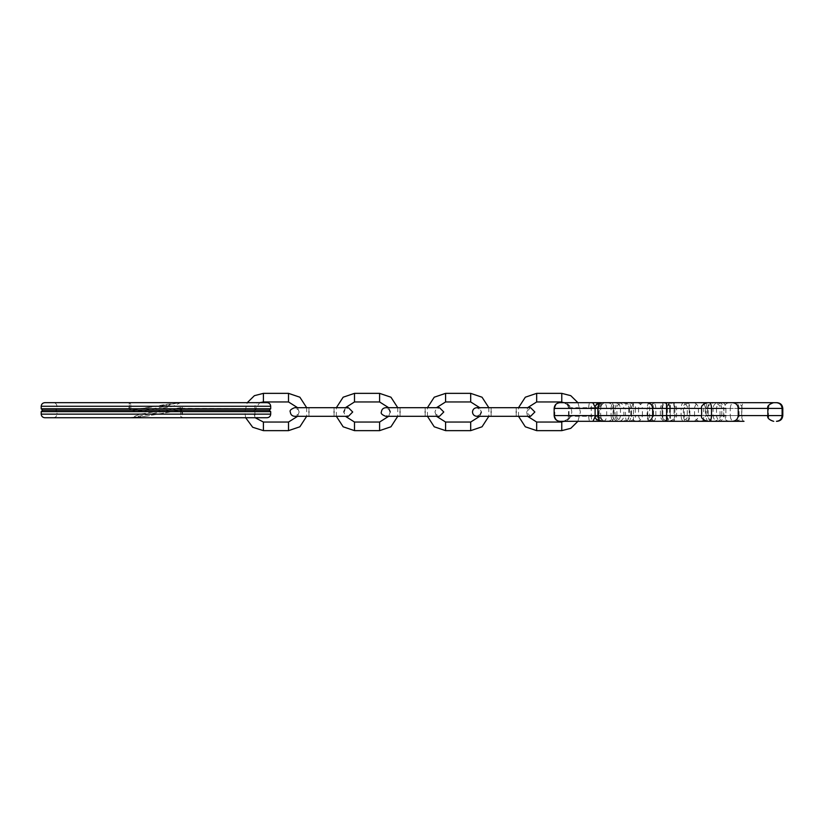 <?xml version="1.0" encoding="UTF-8"?>
<svg xmlns="http://www.w3.org/2000/svg" width="824" height="824" viewBox="0 0 824 824"><rect width="100%" height="100%" fill="white"/><g stroke="black" fill="none" stroke-linecap="round" stroke-linejoin="round"><path stroke-width="0.62" stroke-dasharray="4.12 3.09" d="M44.784 417.737L130.81 417.737L180.126 408.271L254.925 408.766L56.98 408.766L56.98 406.263C56.753 404.1 55.558 402.905 53.395 402.668L129.224 402.668L128.853 408.766L130.728 410.208L42.632 410.208M41.2 406.263L130.81 406.263L130.81 404.254L130.81 410.177L134.775 410.208L130.728 410.208L130.81 406.263L56.98 406.263L254.925 406.263L254.925 408.766L256.357 410.208L55.548 410.208L130.81 410.208L129.646 408.766L129.224 402.668L44.784 402.668M129.646 408.766L56.98 408.766L55.548 410.208L56.98 411.639L254.925 411.639L181.764 411.639L182.176 417.737L267.12 417.737M267.12 402.668L53.395 402.668M41.2 411.639L142.552 411.639L173.112 406.263L180.59 402.668C175.811 403.07 171.186 404.265 166.726 406.263L136.527 411.639L56.98 411.639L56.98 414.142L147.022 414.142L147.187 416.058L130.81 417.737L53.395 417.737L258.509 417.737C256.346 417.511 255.152 416.305 254.925 414.142L254.925 411.639L256.357 410.208L180.672 410.208L182.537 408.766L182.537 407.334L140.286 414.142L130.81 417.737L141.048 416.996L180.59 410.208L181.764 411.639M166.592 404.347L180.59 402.668L130.81 410.208L166.592 404.347L166.726 406.263L254.925 406.263C255.152 404.1 256.346 402.905 258.509 402.668M258.509 417.737L182.176 417.737L182.537 411.639L180.672 410.208L269.273 410.208M53.395 417.737C55.558 417.511 56.753 416.305 56.98 414.142L254.925 414.142L180.59 414.142L180.59 410.228M181.393 408.766L180.672 410.084M270.705 414.142L180.59 414.142L180.59 416.151L180.59 410.043L147.187 416.058M130.81 404.254L129.224 402.668L130.81 404.254M182.176 417.737L180.59 416.151L182.176 417.737M180.59 410.043L182.537 407.334M130.81 410.208L131.819 410.208L130.81 410.208M41.2 414.142L140.286 414.142L141.048 416.996M180.075 410.208L180.126 408.271M131.819 410.208L136.527 411.639M270.705 406.263L173.112 406.263L172.278 403.42M142.552 411.639L134.775 410.208M479.753 416.305L481.329 412L480.485 409.806L481.329 412M480.485 414.194L476.777 416.305L530.574 416.305L526.268 412L530.574 407.695L476.777 407.695L480.485 409.806L479.753 407.695M427.44 416.305L427.44 407.695M388.671 407.695L389.402 409.806L385.694 407.695L439.491 407.695L435.783 409.806L434.938 412L436.514 407.695M434.938 412L435.783 414.194L434.938 412M436.514 416.305L435.783 414.194L439.491 416.305L385.694 416.305L389.402 414.194L388.671 416.305M488.828 407.695L488.828 416.305M299.163 412L298.319 414.194L299.163 412L298.319 409.806L299.163 412M297.588 416.305L298.319 414.194L294.611 416.305L348.408 416.305L344.7 414.194L343.855 412L345.431 416.305M336.357 416.305L336.357 407.695M297.588 407.695L298.319 409.806L294.611 407.695L348.408 407.695L344.7 409.806L345.431 407.695M397.745 407.695L397.745 416.305M389.402 414.194L390.246 412L389.402 414.194M245.676 417.737L244.769 412L247.272 402.668M255.172 417.737L253.37 412L259.694 402.668M306.662 407.695L306.662 416.305M389.402 409.806L390.246 412M344.7 409.806L343.855 412M518.523 416.305L518.523 407.695M527.597 416.305L526.629 412L527.597 407.695M577.912 402.678L580.415 412L577.912 421.322M561.772 393.357L561.772 401.958C567.829 402.596 571.166 405.944 571.804 412C571.166 418.056 567.829 421.404 561.772 422.043L561.772 430.643M626.291 402.678L614.714 402.678C618.185 403.029 620.101 404.945 620.451 408.416L647.736 408.416L647.736 415.584L631.483 415.584L631.483 408.416C631.802 404.955 633.491 403.039 636.55 402.678L626.291 402.678M624.613 402.678C627.538 403.039 629.145 404.955 629.454 408.416L628.774 408.416C629.577 406.16 627.661 404.244 623.037 402.678L673.115 402.678C668.491 404.244 666.585 406.16 667.378 408.416L660.374 408.416L660.374 415.584L666.719 415.584L666.719 408.416C667.028 404.955 668.655 403.039 671.581 402.678L662.63 402.678L662.887 415.584L643.07 415.584L653.535 415.584L653.535 408.416L642.401 408.416C642.051 404.945 640.135 403.029 636.664 402.678L636.55 402.678M679.47 402.678L663.825 402.678C668.449 404.244 670.365 406.16 669.562 408.416L694.539 408.416C694.9 404.945 696.805 403.029 700.287 402.678L679.47 402.678M683.405 415.584C683.621 419.045 684.744 420.961 686.783 421.322L700.276 421.322C696.805 420.971 694.9 419.056 694.55 415.584L683.405 415.584L683.405 408.416L693.849 408.416L674.063 408.416L674.063 415.584L693.87 415.584L670.221 415.584L670.221 408.416C669.912 404.955 668.295 403.039 665.359 402.678L686.783 402.678C684.744 403.039 683.621 404.955 683.405 408.416M666.719 415.584L667.378 415.584C666.585 417.84 668.491 419.756 673.115 421.322L671.581 421.322C668.655 420.961 667.028 419.045 666.719 415.584L662.887 415.584L662.63 421.322L671.581 421.322L624.613 421.322L667.801 421.322C663.186 419.756 661.27 417.84 662.063 415.584L662.043 408.416L629.454 408.416L662.063 408.416L662.063 415.584M624.613 421.322L623.037 421.322C627.661 419.756 629.577 417.84 628.774 415.584L629.454 415.584C629.145 419.045 627.538 420.961 624.613 421.322L681.541 421.322C686.155 419.756 688.071 417.84 687.278 415.584L687.278 408.416C688.071 406.16 686.155 404.244 681.541 402.678L692.654 402.678C696.125 403.029 698.041 404.945 698.391 408.416L782.11 408.416M618.773 421.322L655.41 421.322C650.785 419.756 648.869 417.84 649.673 415.584L649.673 408.416C648.869 406.16 650.785 404.244 655.41 402.678L650.909 402.678C648.993 403.039 647.942 404.955 647.736 408.416L623.861 408.416L623.861 415.584L620.451 415.584C620.101 419.056 618.185 420.971 614.714 421.322L618.773 421.322C621.842 420.961 623.541 419.045 623.861 415.584L647.108 415.584L647.108 408.416L647.736 408.416M601.396 421.322L592.93 421.322M629.567 402.678C634.181 404.244 636.097 406.16 635.304 408.416L670.345 408.416L670.345 415.584L613.643 415.584L630.824 415.584L625.437 415.584L625.437 408.416L630.824 408.416L613.056 408.416C612.706 404.945 610.8 403.029 607.319 402.678L601.88 402.678C601.067 402.678 599.779 404.594 598.018 408.416L598.018 415.584C599.779 419.406 601.067 421.322 601.88 421.322L607.319 421.322C610.79 420.971 612.706 419.056 613.056 415.584L635.304 415.584C636.097 417.84 634.181 419.756 629.567 421.322M628.331 421.322L628.671 421.322C629.969 420.961 630.679 419.045 630.824 415.584L630.824 408.416C630.679 404.955 629.969 403.039 628.671 402.678L628.331 402.678M741.837 408.416L741.837 415.584L739.087 415.584C738.86 419.045 737.686 420.961 735.554 421.322L733.782 421.322C731.661 420.961 730.476 419.045 730.26 415.584L684.281 415.584L684.281 408.416L741.837 408.416C742.64 406.16 740.725 404.244 736.1 402.678L733.782 402.678C731.661 403.039 730.476 404.955 730.26 408.416L698.773 408.416L723.678 408.416L723.678 415.584C723.369 419.045 721.731 420.961 718.775 421.322L744.01 421.322C742.62 420.961 741.847 419.045 741.703 415.584L741.703 408.416C741.847 404.955 742.62 403.039 744.01 402.678L733.782 402.678M592.93 402.678L602.478 402.678M609.606 402.678L609.595 402.678C608.04 403.43 602.056 401.061 599.141 408.416L599.141 415.584C602.056 422.939 608.04 420.57 609.606 421.322C611.871 422.702 613.324 420.796 613.973 415.584L613.973 408.416C613.324 403.204 611.871 401.298 609.606 402.678L609.595 402.678M591.22 415.584L569.034 415.584L569.291 416.305L591.241 416.285L591.241 407.715L569.291 407.695L567.746 404.769L564.491 402.678C567.386 402.998 568.993 404.666 569.291 407.695L569.034 408.416L567.746 404.769L563.359 402.678L590.118 402.678L559.877 402.678M554.14 415.584L554.83 415.584L554.83 408.416L615.137 408.416L615.137 415.584L554.83 415.584C555.191 419.045 557.086 420.961 560.516 421.322L564.491 421.322C567.386 421.002 568.993 419.334 569.291 416.305L567.746 419.231L563.359 421.322L567.746 419.231L569.034 415.584L569.034 408.416L568.488 408.416C568.138 404.945 566.222 403.029 562.751 402.678M687.515 421.322C688.916 420.961 689.688 419.045 689.842 415.584L689.842 408.416L713.079 408.416L713.079 415.584L689.204 415.584L705.457 415.584L705.457 408.416L689.204 408.416L689.204 415.584C688.998 419.045 687.947 420.961 686.031 421.322L718.168 421.322C715.098 420.961 713.399 419.045 713.079 415.584L716.499 415.584C716.849 419.056 718.755 420.971 722.236 421.322L718.168 421.322M708.166 408.416C707.373 406.16 709.279 404.244 713.903 402.678L712.327 402.678C709.413 403.039 707.795 404.955 707.486 408.416L708.166 408.416L708.166 415.584C707.373 417.84 709.279 419.756 713.903 421.322L669.201 421.322C672.641 420.961 674.537 419.045 674.908 415.584L674.908 408.416L707.486 408.416L707.486 415.584L674.877 415.584C675.67 417.84 673.764 419.756 669.139 421.322L669.201 421.322M649.425 421.322C648.024 420.961 647.252 419.045 647.108 415.584L647.736 415.584C647.942 419.045 648.993 420.961 650.909 421.322L636.664 421.322C640.135 420.971 642.051 419.056 642.401 415.584L660.374 415.584C660.735 419.045 662.64 420.961 666.101 421.322L650.157 421.322C652.196 420.961 653.319 419.045 653.535 415.584M663.825 421.322L665.359 421.322C668.295 420.961 669.912 419.045 670.221 415.584L669.562 415.584C670.365 417.84 668.449 419.756 663.825 421.322M638.559 415.584C638.909 419.056 640.814 420.971 644.296 421.322L618.165 421.322C615.209 420.961 613.571 419.045 613.262 415.584L638.559 415.584L638.559 408.416L613.262 408.416L613.262 415.584L638.188 415.584L597.864 415.584M708.279 421.322L729.621 421.322C726.15 420.971 724.234 419.056 723.884 415.584L701.636 415.584L723.884 415.584L723.884 408.416L701.636 408.416L723.884 408.416C724.234 404.945 726.15 403.029 729.621 402.678L708.279 402.678C706.982 403.039 706.261 404.955 706.127 408.416L706.127 415.584C706.261 419.045 706.982 420.961 708.279 421.322M722.504 421.322L714.305 421.322C718.93 419.756 720.835 417.84 720.042 415.584L738.222 415.584L725.893 415.584L725.893 408.416L738.222 408.416L721.814 408.416L721.814 415.584L725.893 415.584C725.676 419.045 724.554 420.961 722.504 421.322L716.777 421.322C719.816 420.961 721.494 419.045 721.814 415.584M773.592 421.322L773.571 421.322C770.162 420.961 768.267 419.045 767.906 415.584L768.452 415.584L767.906 415.584L767.906 408.416L768.452 408.416L767.906 408.416C768.267 404.955 770.162 403.039 773.592 402.678L773.592 402.678M776.435 421.322L777.063 421.322M735.554 421.322L736.1 421.322C740.725 419.756 742.64 417.84 741.837 415.584M627.589 421.322C626.291 420.961 625.581 419.045 625.437 415.584L611.048 415.584C611.264 419.045 612.397 420.961 614.447 421.322L604.456 421.322C600.984 420.971 599.069 419.056 598.718 415.584L611.048 415.584L611.048 408.416L598.718 408.416C599.069 404.945 600.984 403.029 604.456 402.678L614.447 402.678C612.397 403.039 611.264 404.955 611.048 408.416L625.437 408.416C625.581 404.955 626.291 403.039 627.589 402.678M620.163 421.322L622.635 421.322C618.021 419.756 616.105 417.84 616.898 415.584L615.137 415.584C615.456 419.045 617.135 420.961 620.163 421.322M597.864 408.416L613.262 408.416C613.571 404.955 615.209 403.039 618.165 402.678L644.296 402.678C640.814 403.029 638.909 404.945 638.559 408.416M732.485 402.678L716.777 402.678L732.485 402.678M714.305 402.678L716.777 402.678C719.816 403.039 721.494 404.955 721.814 408.416L720.042 408.416C720.835 406.16 718.93 404.244 714.305 402.678M689.204 408.416L689.842 408.416L689.204 408.416C688.998 404.955 687.947 403.039 686.031 402.678L718.168 402.678C715.098 403.039 713.399 404.955 713.079 408.416L716.499 408.416C716.849 404.945 718.755 403.029 722.236 402.678L670.468 402.678L670.345 408.416L684.281 408.416C684.641 404.955 686.546 403.039 689.976 402.678M622.635 402.678L620.163 402.678C617.135 403.039 615.456 404.955 615.137 408.416L616.898 408.416C616.105 406.16 618.021 404.244 622.635 402.678M674.908 408.416C674.537 404.955 672.641 403.039 669.201 402.678L669.139 402.678C673.764 404.244 675.67 406.16 674.877 408.416L681.098 408.416L681.098 415.584L703.706 415.584L703.706 408.416L681.098 408.416C681.263 404.955 682.118 403.039 683.663 402.678M662.043 408.416C662.403 404.955 664.299 403.039 667.749 402.678L667.801 402.678C663.186 404.244 661.27 406.16 662.063 408.416M653.535 408.416C653.319 404.955 652.196 403.039 650.157 402.678L666.101 402.678C662.64 403.039 660.735 404.955 660.374 408.416L666.719 408.416M588.697 407.695C588.779 404.666 589.263 402.998 590.118 402.678L598.461 402.678C596.586 402.988 595.536 404.625 595.309 407.612L591.241 407.715C591.447 404.234 592.157 402.596 593.352 402.792L598.461 402.678M595.309 416.388C595.536 419.375 596.586 421.012 598.461 421.322L593.352 421.208C592.157 421.404 591.447 419.766 591.241 416.285L595.309 416.388L601.18 418.201L601.88 421.322M601.88 402.678L601.18 405.799L595.309 407.612M588.697 416.305C588.779 419.334 589.263 421.002 590.118 421.322M128.853 408.766L41.2 408.766M270.705 408.766L182.537 408.766M182.537 411.639L270.705 411.639M491.125 412C491.125 417.552 491.125 417.552 491.125 412C491.125 417.552 491.125 417.552 491.125 412C491.125 417.552 491.125 417.552 491.125 412C491.125 406.448 491.125 406.448 491.125 412C491.125 406.448 491.125 406.448 491.125 412C491.125 406.448 491.125 406.448 491.125 412M516.226 412C516.226 417.552 516.226 417.552 516.226 412C516.226 417.552 516.226 417.552 516.226 412C516.226 417.552 516.226 417.552 516.226 412C516.226 406.448 516.226 406.448 516.226 412C516.226 406.448 516.226 406.448 516.226 412C516.226 406.448 516.226 406.448 516.226 412M445.578 422.043L445.578 430.643M445.578 401.958L445.578 393.357M470.689 422.043L470.689 430.643M308.959 412C308.959 417.552 308.959 417.552 308.959 412C308.959 417.552 308.959 417.552 308.959 412C308.959 417.552 308.959 417.552 308.959 412C308.959 406.448 308.959 406.448 308.959 412C308.959 406.448 308.959 406.448 308.959 412C308.959 406.448 308.959 406.448 308.959 412M334.06 412C334.06 417.552 334.06 417.552 334.06 412C334.06 417.552 334.06 417.552 334.06 412C334.06 417.552 334.06 417.552 334.06 412C334.06 406.448 334.06 406.448 334.06 412C334.06 406.448 334.06 406.448 334.06 412C334.06 406.448 334.06 406.448 334.06 412M354.495 422.043L354.495 430.643M354.495 401.958L354.495 393.357M379.596 422.043L379.596 430.643M263.412 422.043L263.412 430.643M263.412 401.958L263.412 393.357M288.513 422.043L288.513 430.643M400.042 412C400.042 417.552 400.042 417.552 400.042 412C400.042 417.552 400.042 417.552 400.042 412C400.042 417.552 400.042 417.552 400.042 412C400.042 406.448 400.042 406.448 400.042 412C400.042 406.448 400.042 406.448 400.042 412C400.042 406.448 400.042 406.448 400.042 412M425.143 412C425.143 417.552 425.143 417.552 425.143 412C425.143 417.552 425.143 417.552 425.143 412C425.143 417.552 425.143 417.552 425.143 412C425.143 406.448 425.143 406.448 425.143 412C425.143 406.448 425.143 406.448 425.143 412C425.143 406.448 425.143 406.448 425.143 412M288.513 401.958L288.513 393.357M379.596 401.958L379.596 393.357M470.689 401.958L470.689 393.357M536.671 422.043L536.671 430.643M536.671 401.958L536.671 393.357M618.773 402.678C621.842 403.039 623.541 404.955 623.861 408.416M653.278 421.322C654.822 420.961 655.677 419.045 655.842 415.584L629.454 415.584L662.043 415.584L655.842 415.584L655.842 408.416C655.677 404.955 654.822 403.039 653.278 402.678M670.849 421.322C674.3 420.961 676.205 419.045 676.576 415.584L676.576 408.416C676.205 404.955 674.3 403.039 670.849 402.678M636.55 421.322C633.491 420.961 631.802 419.045 631.483 415.584L623.861 415.584M603.158 421.322C605.29 420.961 606.464 419.045 606.691 415.584L606.691 408.416C606.464 404.955 605.29 403.039 603.158 402.678M782.11 415.584L698.391 415.584C698.041 419.056 696.125 420.971 692.654 421.322M739.087 415.584L739.087 408.416L730.26 408.416L730.26 415.584L698.762 415.584L723.678 415.584M718.775 402.678C721.731 403.039 723.369 404.955 723.678 408.416M633.44 421.322L633.44 402.678M569.034 408.416L591.22 408.416M562.751 421.322C566.222 420.971 568.138 419.056 568.488 415.584L569.034 415.584M554.14 408.416L554.83 408.416C555.191 404.955 557.086 403.039 560.516 402.678M613.262 415.584L595.237 415.584L595.196 407.355M629.454 408.416L629.454 415.584M721.814 408.416L725.893 408.416C725.676 404.955 724.554 403.039 722.504 402.678M689.976 421.322C686.546 420.961 684.641 419.045 684.281 415.584L670.345 415.584L670.468 421.322M613.262 408.416L595.237 408.416M611.048 415.584L615.137 415.584M615.137 408.416L611.048 408.416M707.486 408.416L703.706 408.416L703.5 402.678M703.5 421.322L703.706 415.584L708.166 415.584M674.908 415.584L681.098 415.584C681.263 419.045 682.118 420.961 683.663 421.322M674.32 402.678L674.063 408.416L670.221 408.416M670.221 415.584L674.063 415.584L674.32 421.322M647.108 415.584L647.736 415.584M713.079 408.416L705.457 408.416C705.138 404.955 703.449 403.039 700.39 402.678M700.39 421.322C703.449 420.961 705.138 419.045 705.457 415.584L713.079 415.584M689.842 415.584L689.204 415.584M739.087 408.416C738.86 404.955 737.686 403.039 735.554 402.678M595.237 415.584L595.196 416.645M712.327 421.322C709.413 420.961 707.795 419.045 707.486 415.584M662.043 415.584C662.403 419.045 664.299 420.961 667.749 421.322M687.515 402.678C688.916 403.039 689.688 404.955 689.842 408.416M649.425 402.678C648.024 403.039 647.252 404.955 647.108 408.416M598.018 408.416L600.644 408.416L600.644 415.584L598.018 415.584M568.488 415.584L568.488 408.416M598.718 415.584L598.718 408.416M635.304 408.416L635.304 415.584M613.056 415.584L613.056 408.416M698.391 408.416L698.391 415.584M774.189 421.322C770.718 420.971 768.813 419.056 768.452 415.584L768.452 408.416C768.813 404.945 770.718 403.029 774.189 402.678M620.451 408.416L620.451 415.584M642.401 415.584L642.401 408.416M694.55 415.584L694.55 408.416M716.499 408.416L716.499 415.584M720.042 415.584L720.042 408.416M616.898 415.584L616.898 408.416M674.877 408.416L674.877 415.584M669.562 408.416L669.562 415.584M667.378 408.416L667.378 415.584M628.774 408.416L628.774 415.584M600.644 415.584L601.18 418.211M600.644 408.416L601.18 405.789M590.118 402.678L593.023 402.689M601.18 405.799C602.56 403.523 604.116 402.483 605.825 402.678M593.023 421.311L598.461 421.322M601.18 418.201C602.56 420.477 604.116 421.517 605.825 421.322"/><path stroke-width="1.24" d="M41.2 414.142L270.705 414.142C270.478 416.305 269.283 417.511 267.12 417.737L44.784 417.737C42.621 417.511 41.427 416.305 41.2 414.142L41.2 411.639L42.632 410.208L269.273 410.208L270.705 408.766L270.705 406.263L41.2 406.263C41.427 404.1 42.621 402.905 44.784 402.668L267.12 402.668C269.283 402.905 270.478 404.1 270.705 406.263M42.632 410.208L41.2 408.766L41.2 406.263M270.705 414.142L270.705 411.639L269.273 410.208M481.329 412L480.485 414.194M534.869 412L530.574 416.305L476.777 416.305C474.181 416.038 472.749 414.596 472.482 412C472.749 409.404 474.181 407.962 476.777 407.695L530.574 407.695L534.869 412M488.828 416.305L482.04 426.791L470.689 430.643L445.578 430.643L434.227 426.791L427.44 416.305M427.44 407.695L434.227 397.209L445.578 393.357L470.689 393.357L482.04 397.209L488.828 407.695M436.514 407.695L445.578 401.958L470.689 401.958L479.753 407.695M479.753 416.305L470.689 422.043L445.578 422.043L436.514 416.305M352.703 412L348.408 416.305L294.611 416.305C292.015 416.038 290.584 414.596 290.306 412C289.461 410.599 290.893 409.168 294.611 407.695L348.408 407.695L352.703 412M397.745 416.305L390.957 426.791L379.596 430.643L354.495 430.643L343.144 426.791L336.357 416.305M336.357 407.695L343.144 397.209L354.495 393.357L379.596 393.357L390.957 397.209L397.745 407.695M345.431 407.695L354.495 401.958L379.596 401.958L388.671 407.695M343.855 412L344.7 409.806M388.671 416.305L379.596 422.043L354.495 422.043L345.431 416.305M306.662 416.305L299.874 426.791L288.513 430.643L263.412 430.643L252.69 427.254L245.676 417.737M247.272 402.668L254.4 395.674L263.412 393.357L288.513 393.357L299.874 397.209L306.662 407.695M297.588 416.305L288.513 422.043L263.412 422.043L255.172 417.737M259.694 402.668L263.412 401.958L288.513 401.958L297.588 407.695M443.786 412L439.491 416.305L385.694 416.305C381.976 414.833 380.544 413.401 381.399 412C381.667 409.404 383.098 407.962 385.694 407.695L439.491 407.695L443.786 412M390.246 412L389.402 409.806M577.912 421.322L570.785 428.326L561.772 430.643L536.671 430.643L525.31 426.791L518.523 416.305M518.523 407.695L525.31 397.209L536.671 393.357L561.772 393.357L570.785 395.674L577.912 402.678M561.772 430.643L561.772 422.043L536.671 422.043L527.597 416.305M527.597 407.695L536.671 401.958L561.772 401.958L561.772 393.357M722.504 421.322L600.84 421.322C596.216 419.756 594.31 417.84 595.103 415.584L652.67 415.584L652.67 408.416L595.103 408.416L595.103 415.584M744.01 421.322L732.485 421.322C735.966 420.971 737.871 419.056 738.222 415.584L767.834 415.584C767.041 417.84 768.957 419.756 773.571 421.322M767.834 415.584L767.834 408.416L738.222 408.416C737.871 404.945 735.966 403.029 732.485 402.678L777.063 402.678C780.534 403.029 782.45 404.945 782.8 408.416L767.906 408.416M602.478 402.678L722.504 402.678M595.103 408.416C594.31 406.16 596.216 404.244 600.84 402.678L563.359 402.678M563.359 421.322L599.903 421.322M669.201 421.322L712.327 421.322M650.157 421.322L662.63 421.322M636.664 421.322L614.714 421.322M667.749 421.322L666.101 421.322M595.196 416.645L592.93 421.322L560.516 421.322M782.8 415.584C782.45 419.056 780.534 420.971 777.063 421.322L776.435 421.322C779.854 420.961 781.749 419.045 782.11 415.584L782.8 415.584L782.8 408.416M733.782 421.322L718.775 421.322M718.168 421.322L735.554 421.322M607.319 421.322L624.613 421.322M560.516 402.678L592.93 402.678L595.196 407.355M600.84 402.678L601.396 402.678C599.264 403.039 598.09 404.955 597.864 408.416L597.864 415.584C598.09 419.045 599.264 420.961 601.396 421.322M767.906 415.584L782.11 415.584L782.11 408.416C781.749 404.955 779.854 403.039 776.435 402.678L744.01 402.678M718.775 402.678L735.554 402.678M670.468 402.678L666.101 402.678M624.613 402.678L607.319 402.678M662.63 402.678L650.157 402.678M614.714 402.678L636.664 402.678M41.2 408.766L270.705 408.766M270.705 411.639L41.2 411.639M491.125 412C491.125 417.552 491.125 417.552 491.125 412C491.125 406.448 491.125 406.448 491.125 412M516.226 412C516.226 417.552 516.226 417.552 516.226 412C516.226 406.448 516.226 406.448 516.226 412M308.959 412C308.959 417.552 308.959 417.552 308.959 412C308.959 406.448 308.959 406.448 308.959 412M334.06 412C334.06 417.552 334.06 417.552 334.06 412C334.06 406.448 334.06 406.448 334.06 412M400.042 412C400.042 417.552 400.042 417.552 400.042 412C400.042 406.448 400.042 406.448 400.042 412M425.143 412C425.143 417.552 425.143 417.552 425.143 412C425.143 406.448 425.143 406.448 425.143 412M470.689 430.643L470.689 422.043M445.578 430.643L445.578 422.043M445.578 393.357L445.578 401.958M470.689 393.357L470.689 401.958M379.596 430.643L379.596 422.043M354.495 430.643L354.495 422.043M354.495 393.357L354.495 401.958M379.596 393.357L379.596 401.958M288.513 430.643L288.513 422.043M263.412 430.643L263.412 422.043M263.412 393.357L263.412 401.958M288.513 393.357L288.513 401.958M536.671 430.643L536.671 422.043M536.671 393.357L536.671 401.958M706.127 415.584L725.893 415.584M709.351 421.322C710.649 420.961 711.37 419.045 711.503 415.584L711.503 408.416L706.127 408.416M559.877 402.678C556.406 403.029 554.5 404.945 554.14 408.416L554.14 415.584L593.805 415.584M595.237 408.416L554.83 408.416M725.893 408.416L711.503 408.416C711.37 404.955 710.649 403.039 709.351 402.678M701.636 415.584L701.636 408.416L666.606 408.416L666.606 415.584L701.636 415.584C700.843 417.84 702.759 419.756 707.383 421.322M646.964 421.322C650.404 420.961 652.299 419.045 652.67 415.584L666.606 415.584L666.472 421.322M666.472 402.678L666.606 408.416L652.67 408.416C652.299 404.955 650.404 403.039 646.964 402.678M767.834 408.416C767.041 406.16 768.957 404.244 773.571 402.678M701.636 408.416C700.843 406.16 702.759 404.244 707.383 402.678M738.222 415.584L738.222 408.416M554.14 415.584C554.5 419.056 556.406 420.971 559.877 421.322"/></g></svg>
